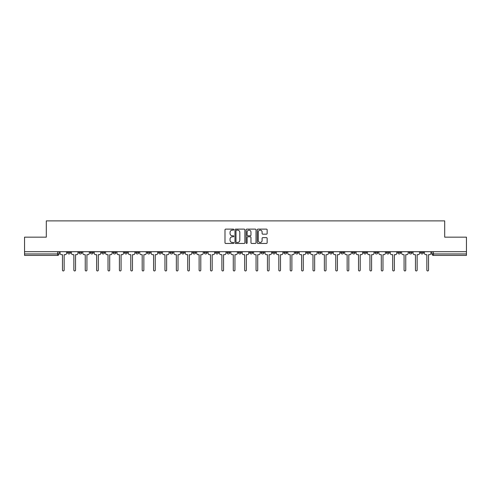 <?xml version="1.0" encoding="UTF-8"?>
<svg xmlns="http://www.w3.org/2000/svg" width="491" height="491" viewBox="0 0 491 491"><rect width="100%" height="100%" fill="white"/><g stroke="black" fill="none" stroke-linecap="round" stroke-linejoin="round"><path stroke-width="0.74" d="M233.82 229.622A0.503 0.503 0 0 0 233.317 229.119L225.707 229.119A0.718 0.718 0 0 0 224.988 229.837L224.988 242.732A0.718 0.718 0 0 0 225.707 243.45L233.317 243.45A0.503 0.503 0 0 0 233.82 242.947A0.503 0.503 0 0 0 233.317 242.444L232.335 242.444A2.295 2.295 0 0 1 230.04 240.154L230.04 239.08A2.295 2.295 0 0 1 232.335 236.785L233.317 236.785A0.503 0.503 0 0 0 233.82 236.288A0.503 0.503 0 0 0 233.317 235.784L232.335 235.784A2.295 2.295 0 0 1 230.04 233.489L230.04 232.415A2.295 2.295 0 0 1 232.335 230.126L233.317 230.126A0.503 0.503 0 0 0 233.82 229.622M374.989 251.687L374.989 252.491L377.91 252.491A1.461 1.461 0 0 1 376.45 253.951A1.461 1.461 0 0 1 374.989 252.491L374.989 251.687M363.604 251.687L363.604 252.491L366.525 252.491A1.461 1.461 0 0 1 365.065 253.951A1.461 1.461 0 0 1 363.604 252.491L363.604 251.687M295.281 251.687L295.281 252.491L298.203 252.491A1.461 1.461 0 0 1 296.742 253.951A1.461 1.461 0 0 1 295.281 252.491L295.281 251.687M283.896 251.687L283.896 252.491L286.812 252.491A1.461 1.461 0 0 1 285.357 253.951A1.461 1.461 0 0 1 283.896 252.491L283.896 251.687M272.505 251.687L272.505 252.491L275.426 252.491A1.461 1.461 0 0 1 273.966 253.951A1.461 1.461 0 0 1 272.505 252.491L272.505 251.687M249.735 251.687L249.735 252.491L252.656 252.491A1.461 1.461 0 0 1 251.196 253.951A1.461 1.461 0 0 1 249.735 252.491L249.735 251.687M226.959 252.491L226.959 251.687L226.959 252.491A1.461 1.461 0 0 0 228.419 253.951A1.461 1.461 0 0 1 226.959 252.491L229.88 252.491A1.461 1.461 0 0 1 228.419 253.951A1.461 1.461 0 0 0 229.88 252.491L229.88 251.687L229.88 252.491M215.574 252.491L215.574 251.687L215.574 252.491A1.461 1.461 0 0 0 217.034 253.951A1.461 1.461 0 0 1 215.574 252.491L218.495 252.491A1.461 1.461 0 0 1 217.034 253.951M204.188 252.491L204.188 251.687L204.188 252.491A1.461 1.461 0 0 0 205.643 253.951A1.461 1.461 0 0 1 204.188 252.491L207.104 252.491A1.461 1.461 0 0 1 205.643 253.951A1.461 1.461 0 0 0 207.104 252.491L207.104 251.687L207.104 252.491M192.797 251.687L192.797 252.491L195.719 252.491A1.461 1.461 0 0 1 194.258 253.951A1.461 1.461 0 0 1 192.797 252.491L192.797 251.687M181.412 251.687L181.412 252.491L184.334 252.491A1.461 1.461 0 0 1 182.873 253.951A1.461 1.461 0 0 1 181.412 252.491L181.412 251.687M170.027 251.687L170.027 252.491L172.942 252.491A1.461 1.461 0 0 1 171.488 253.951A1.461 1.461 0 0 1 170.027 252.491L170.027 251.687M158.636 252.491L158.636 251.687L158.636 252.491A1.461 1.461 0 0 0 160.097 253.951A1.461 1.461 0 0 1 158.636 252.491L161.557 252.491A1.461 1.461 0 0 1 160.097 253.951M135.866 252.491L135.866 251.687L135.866 252.491A1.461 1.461 0 0 0 137.327 253.951A1.461 1.461 0 0 1 135.866 252.491L138.781 252.491A1.461 1.461 0 0 1 137.327 253.951A1.461 1.461 0 0 0 138.781 252.491L138.781 251.687L138.781 252.491M124.475 252.491L124.475 251.687L124.475 252.491A1.461 1.461 0 0 0 125.935 253.951A1.461 1.461 0 0 1 124.475 252.491L127.396 252.491A1.461 1.461 0 0 1 125.935 253.951A1.461 1.461 0 0 0 127.396 252.491L127.396 251.687L127.396 252.491M113.09 252.491L113.09 251.687L113.09 252.491A1.461 1.461 0 0 0 114.55 253.951A1.461 1.461 0 0 1 113.09 252.491L116.011 252.491A1.461 1.461 0 0 1 114.55 253.951A1.461 1.461 0 0 0 116.011 252.491L116.011 251.687L116.011 252.491M101.705 252.491L101.705 251.687L101.705 252.491A1.461 1.461 0 0 0 103.165 253.951A1.461 1.461 0 0 1 101.705 252.491L104.626 252.491A1.461 1.461 0 0 1 103.165 253.951M90.319 252.491L90.319 251.687L90.319 252.491A1.461 1.461 0 0 0 91.774 253.951A1.461 1.461 0 0 1 90.319 252.491L93.235 252.491A1.461 1.461 0 0 1 91.774 253.951A1.461 1.461 0 0 0 93.235 252.491L93.235 251.687L93.235 252.491M78.928 252.491L78.928 251.687L78.928 252.491A1.461 1.461 0 0 0 80.389 253.951A1.461 1.461 0 0 1 78.928 252.491L81.85 252.491A1.461 1.461 0 0 1 80.389 253.951A1.461 1.461 0 0 0 81.85 252.491L81.85 251.687L81.85 252.491M266.441 234.17A0.718 0.718 0 0 0 267.153 233.452L267.153 229.837A0.718 0.718 0 0 0 266.441 229.119L257.984 229.119A0.718 0.718 0 0 0 257.266 229.837L257.266 242.732A0.718 0.718 0 0 0 257.984 243.45L266.441 243.45A0.718 0.718 0 0 0 267.153 242.732L267.153 238.362A0.718 0.718 0 0 0 266.441 237.644L262.82 237.644A0.718 0.718 0 0 0 262.102 238.362L262.102 240.529A1.915 1.915 0 0 1 260.187 242.444A1.915 1.915 0 0 1 258.272 240.529L258.272 232.04A1.915 1.915 0 0 1 260.187 230.126A1.915 1.915 0 0 1 262.102 232.04L262.102 233.452A0.718 0.718 0 0 0 262.82 234.17L266.441 234.17M24.55 251.687L24.55 237.159L46.301 237.159L46.301 220.882L444.699 220.882L444.699 237.159L466.45 237.159L466.45 251.687L24.55 251.687L24.55 253.951L59.073 253.951L59.073 251.687L59.073 253.951A1.461 1.461 0 0 1 57.619 255.406L24.55 255.406L24.55 253.951M244.874 229.837A0.718 0.718 0 0 0 244.156 229.119L235.705 229.119A0.718 0.718 0 0 0 234.986 229.837L234.986 242.732A0.718 0.718 0 0 0 235.705 243.45L244.156 243.45A0.718 0.718 0 0 0 244.874 242.732L244.874 229.837M246.844 229.119L255.295 229.119A0.718 0.718 0 0 1 256.014 229.837L256.014 242.732A0.718 0.718 0 0 1 255.295 243.45L251.68 243.45A0.718 0.718 0 0 1 250.962 242.732L250.962 237.503A0.718 0.718 0 0 0 250.244 236.785L247.845 236.785A0.718 0.718 0 0 0 247.133 237.503L247.133 242.947A0.503 0.503 0 0 1 246.629 243.45A0.503 0.503 0 0 1 246.126 242.947L246.126 229.837A0.718 0.718 0 0 1 246.844 229.119M431.927 251.687L431.927 253.951L466.45 253.951L466.45 255.406L433.381 255.406A1.461 1.461 0 0 1 431.927 253.951A1.461 1.461 0 0 0 433.381 255.406L433.381 251.687M466.45 251.687L466.45 253.951M423.457 251.687L423.457 252.491A1.461 1.461 0 0 1 421.996 253.951A1.461 1.461 0 0 1 420.535 252.491L423.457 252.491M420.535 251.687L420.535 252.491M412.072 251.687L412.072 252.491A1.461 1.461 0 0 1 410.611 253.951A1.461 1.461 0 0 1 409.15 252.491A1.461 1.461 0 0 0 410.611 253.951M409.15 251.687L409.15 252.491L412.072 252.491M400.681 251.687L400.681 252.491A1.461 1.461 0 0 1 399.226 253.951A1.461 1.461 0 0 1 397.765 252.491L400.681 252.491M397.765 251.687L397.765 252.491M389.295 251.687L389.295 252.491A1.461 1.461 0 0 1 387.835 253.951A1.461 1.461 0 0 1 386.374 252.491L389.295 252.491M386.374 251.687L386.374 252.491M377.91 251.687L377.91 252.491M366.525 251.687L366.525 252.491L366.525 251.687M355.134 251.687L355.134 252.491A1.461 1.461 0 0 1 353.673 253.951A1.461 1.461 0 0 1 352.219 252.491L355.134 252.491M352.219 251.687L352.219 252.491M343.749 251.687L343.749 252.491A1.461 1.461 0 0 1 342.288 253.951A1.461 1.461 0 0 1 340.828 252.491L343.749 252.491M340.828 251.687L340.828 252.491M332.364 251.687L332.364 252.491A1.461 1.461 0 0 1 330.903 253.951A1.461 1.461 0 0 1 329.443 252.491L332.364 252.491M329.443 251.687L329.443 252.491M320.973 251.687L320.973 252.491A1.461 1.461 0 0 1 319.512 253.951A1.461 1.461 0 0 1 318.058 252.491L320.973 252.491M318.058 251.687L318.058 252.491M309.588 251.687L309.588 252.491A1.461 1.461 0 0 1 308.127 253.951A1.461 1.461 0 0 1 306.666 252.491L309.588 252.491M306.666 251.687L306.666 252.491M298.203 251.687L298.203 252.491A1.461 1.461 0 0 1 296.742 253.951M286.812 251.687L286.812 252.491M275.426 252.491L275.426 251.687L275.426 252.491A1.461 1.461 0 0 1 273.966 253.951M264.041 251.687L264.041 252.491A1.461 1.461 0 0 1 262.581 253.951A1.461 1.461 0 0 1 261.12 252.491A1.461 1.461 0 0 0 262.581 253.951A1.461 1.461 0 0 0 264.041 252.491L261.12 252.491L261.12 251.687M252.656 252.491L252.656 251.687L252.656 252.491A1.461 1.461 0 0 1 251.196 253.951M241.265 251.687L241.265 252.491A1.461 1.461 0 0 1 239.804 253.951A1.461 1.461 0 0 1 238.344 252.491A1.461 1.461 0 0 0 239.804 253.951M238.344 251.687L238.344 252.491L241.265 252.491M218.495 251.687L218.495 252.491L218.495 251.687M195.719 252.491L195.719 251.687L195.719 252.491A1.461 1.461 0 0 1 194.258 253.951M184.334 252.491L184.334 251.687L184.334 252.491A1.461 1.461 0 0 1 182.873 253.951M172.942 252.491L172.942 251.687L172.942 252.491A1.461 1.461 0 0 1 171.488 253.951M161.557 251.687L161.557 252.491L161.557 251.687M150.172 252.491L150.172 251.687L150.172 252.491A1.461 1.461 0 0 1 148.712 253.951A1.461 1.461 0 0 1 147.251 252.491L150.172 252.491A1.461 1.461 0 0 1 148.712 253.951M147.251 251.687L147.251 252.491M104.626 251.687L104.626 252.491L104.626 251.687M70.465 251.687L70.465 252.491A1.461 1.461 0 0 1 69.004 253.951A1.461 1.461 0 0 1 67.543 252.491A1.461 1.461 0 0 0 69.004 253.951A1.461 1.461 0 0 0 70.465 252.491L70.465 251.687M67.543 251.687L67.543 252.491L70.465 252.491M57.619 251.687L57.619 255.406A1.461 1.461 0 0 0 59.073 253.951M236.49 230.126A0.503 0.503 0 0 0 235.987 230.623L235.987 241.946A0.503 0.503 0 0 0 236.49 242.444L237.527 242.444A2.295 2.295 0 0 0 239.823 240.154L239.823 232.415A2.295 2.295 0 0 0 237.527 230.126L236.49 230.126M250.962 232.077A1.915 1.915 0 0 0 249.047 230.156A1.915 1.915 0 0 0 247.133 232.077L247.133 235.066A0.718 0.718 0 0 0 247.845 235.784L250.244 235.784A0.718 0.718 0 0 0 250.962 235.066L250.962 232.077M60.062 251.687L60.062 253.221A1.461 1.461 0 0 0 61.522 254.682L62.467 254.682L62.467 270.118A0.841 0.841 0 0 0 63.308 270.958A0.841 0.841 0 0 0 64.149 270.118L64.149 254.682L65.1 254.682A1.461 1.461 0 0 0 66.555 253.221L66.555 251.687M71.447 251.687L71.447 253.221A1.461 1.461 0 0 0 72.907 254.682L73.859 254.682L73.859 270.118A0.841 0.841 0 0 0 74.693 270.958A0.841 0.841 0 0 0 75.534 270.118L75.534 254.682L76.486 254.682A1.461 1.461 0 0 0 77.946 253.221L77.946 251.687M82.838 251.687L82.838 253.221A1.461 1.461 0 0 0 84.292 254.682L85.244 254.682L85.244 270.118A0.841 0.841 0 0 0 86.085 270.958A0.841 0.841 0 0 0 86.925 270.118L86.925 254.682L87.871 254.682A1.461 1.461 0 0 0 89.331 253.221L89.331 251.687M94.223 251.687L94.223 253.221A1.461 1.461 0 0 0 95.684 254.682L96.629 254.682L96.629 270.118A0.841 0.841 0 0 0 97.47 270.958A0.841 0.841 0 0 0 98.31 270.118L98.31 254.682L99.256 254.682A1.461 1.461 0 0 0 100.716 253.221L100.716 251.687M105.608 251.687L105.608 253.221A1.461 1.461 0 0 0 107.069 254.682L108.02 254.682L108.02 270.118A0.841 0.841 0 0 0 108.855 270.958A0.841 0.841 0 0 0 109.696 270.118L109.696 254.682L110.647 254.682A1.461 1.461 0 0 0 112.108 253.221L112.108 251.687M116.993 251.687L116.993 253.221A1.461 1.461 0 0 0 118.454 254.682L119.405 254.682L119.405 270.118A0.841 0.841 0 0 0 120.246 270.958A0.841 0.841 0 0 0 121.081 270.118L121.081 254.682L122.032 254.682A1.461 1.461 0 0 0 123.493 253.221L123.493 251.687M128.384 251.687L128.384 253.221A1.461 1.461 0 0 0 129.845 254.682L130.79 254.682L130.79 270.118A0.841 0.841 0 0 0 131.631 270.958A0.841 0.841 0 0 0 132.472 270.118L132.472 254.682L133.417 254.682A1.461 1.461 0 0 0 134.878 253.221L134.878 251.687M139.769 251.687L139.769 253.221A1.461 1.461 0 0 0 141.23 254.682L142.181 254.682L142.181 270.118A0.841 0.841 0 0 0 143.016 270.958A0.841 0.841 0 0 0 143.857 270.118L143.857 254.682L144.808 254.682A1.461 1.461 0 0 0 146.269 253.221L146.269 251.687M151.154 251.687L151.154 253.221A1.461 1.461 0 0 0 152.615 254.682L153.566 254.682L153.566 270.118A0.841 0.841 0 0 0 154.407 270.958A0.841 0.841 0 0 0 155.242 270.118L155.242 254.682L156.193 254.682A1.461 1.461 0 0 0 157.654 253.221L157.654 251.687M162.546 251.687L162.546 253.221A1.461 1.461 0 0 0 164.006 254.682L164.951 254.682L164.951 270.118A0.841 0.841 0 0 0 165.792 270.958A0.841 0.841 0 0 0 166.633 270.118L166.633 254.682L167.578 254.682A1.461 1.461 0 0 0 169.039 253.221L169.039 251.687M173.931 251.687L173.931 253.221A1.461 1.461 0 0 0 175.391 254.682L176.337 254.682L176.337 270.118A0.841 0.841 0 0 0 177.177 270.958A0.841 0.841 0 0 0 178.018 270.118L178.018 254.682L178.97 254.682A1.461 1.461 0 0 0 180.424 253.221L180.424 251.687M185.316 251.687L185.316 253.221A1.461 1.461 0 0 0 186.776 254.682L187.728 254.682L187.728 270.118A0.841 0.841 0 0 0 188.562 270.958A0.841 0.841 0 0 0 189.403 270.118L189.403 254.682L190.355 254.682A1.461 1.461 0 0 0 191.815 253.221L191.815 251.687M196.707 251.687L196.707 253.221A1.461 1.461 0 0 0 198.161 254.682L199.113 254.682L199.113 270.118A0.841 0.841 0 0 0 199.954 270.958A0.841 0.841 0 0 0 200.794 270.118L200.794 254.682L201.74 254.682A1.461 1.461 0 0 0 203.2 253.221L203.2 251.687M208.092 251.687L208.092 253.221A1.461 1.461 0 0 0 209.553 254.682L210.498 254.682L210.498 270.118A0.841 0.841 0 0 0 211.339 270.958A0.841 0.841 0 0 0 212.18 270.118L212.18 254.682L213.125 254.682A1.461 1.461 0 0 0 214.585 253.221L214.585 251.687M219.477 251.687L219.477 253.221A1.461 1.461 0 0 0 220.938 254.682L221.889 254.682L221.889 270.118A0.841 0.841 0 0 0 222.724 270.958A0.841 0.841 0 0 0 223.565 270.118L223.565 254.682L224.516 254.682A1.461 1.461 0 0 0 225.977 253.221L225.977 251.687M230.862 251.687L230.862 253.221A1.461 1.461 0 0 0 232.323 254.682L233.274 254.682L233.274 270.118A0.841 0.841 0 0 0 234.115 270.958A0.841 0.841 0 0 0 234.95 270.118L234.95 254.682L235.901 254.682A1.461 1.461 0 0 0 237.362 253.221L237.362 251.687M242.253 251.687L242.253 253.221A1.461 1.461 0 0 0 243.714 254.682L244.659 254.682L244.659 270.118A0.841 0.841 0 0 0 245.5 270.958A0.841 0.841 0 0 0 246.341 270.118L246.341 254.682L247.286 254.682A1.461 1.461 0 0 0 248.747 253.221L248.747 251.687M253.638 251.687L253.638 253.221A1.461 1.461 0 0 0 255.099 254.682L256.05 254.682L256.05 270.118A0.841 0.841 0 0 0 256.885 270.958A0.841 0.841 0 0 0 257.726 270.118L257.726 254.682L258.677 254.682A1.461 1.461 0 0 0 260.138 253.221L260.138 251.687M265.023 251.687L265.023 253.221A1.461 1.461 0 0 0 266.484 254.682L267.435 254.682L267.435 270.118A0.841 0.841 0 0 0 268.276 270.958A0.841 0.841 0 0 0 269.111 270.118L269.111 254.682L270.062 254.682A1.461 1.461 0 0 0 271.523 253.221L271.523 251.687M276.415 251.687L276.415 253.221A1.461 1.461 0 0 0 277.875 254.682L278.82 254.682L278.82 270.118A0.841 0.841 0 0 0 279.661 270.958A0.841 0.841 0 0 0 280.502 270.118L280.502 254.682L281.447 254.682A1.461 1.461 0 0 0 282.908 253.221L282.908 251.687M287.8 251.687L287.8 253.221A1.461 1.461 0 0 0 289.26 254.682L290.206 254.682L290.206 270.118A0.841 0.841 0 0 0 291.046 270.958A0.841 0.841 0 0 0 291.887 270.118L291.887 254.682L292.839 254.682A1.461 1.461 0 0 0 294.293 253.221L294.293 251.687M299.185 251.687L299.185 253.221A1.461 1.461 0 0 0 300.645 254.682L301.597 254.682L301.597 270.118A0.841 0.841 0 0 0 302.438 270.958A0.841 0.841 0 0 0 303.272 270.118L303.272 254.682L304.224 254.682A1.461 1.461 0 0 0 305.684 253.221L305.684 251.687M310.576 251.687L310.576 253.221A1.461 1.461 0 0 0 312.031 254.682L312.982 254.682L312.982 270.118A0.841 0.841 0 0 0 313.823 270.958A0.841 0.841 0 0 0 314.663 270.118L314.663 254.682L315.609 254.682A1.461 1.461 0 0 0 317.069 253.221L317.069 251.687M321.961 251.687L321.961 253.221A1.461 1.461 0 0 0 323.422 254.682L324.367 254.682L324.367 270.118A0.841 0.841 0 0 0 325.208 270.958A0.841 0.841 0 0 0 326.049 270.118L326.049 254.682L326.994 254.682A1.461 1.461 0 0 0 328.454 253.221L328.454 251.687M333.346 251.687L333.346 253.221A1.461 1.461 0 0 0 334.807 254.682L335.758 254.682L335.758 270.118A0.841 0.841 0 0 0 336.593 270.958A0.841 0.841 0 0 0 337.434 270.118L337.434 254.682L338.385 254.682A1.461 1.461 0 0 0 339.846 253.221L339.846 251.687M344.731 251.687L344.731 253.221A1.461 1.461 0 0 0 346.192 254.682L347.143 254.682L347.143 270.118A0.841 0.841 0 0 0 347.984 270.958A0.841 0.841 0 0 0 348.819 270.118L348.819 254.682L349.77 254.682A1.461 1.461 0 0 0 351.231 253.221L351.231 251.687M356.122 251.687L356.122 253.221A1.461 1.461 0 0 0 357.583 254.682L358.528 254.682L358.528 270.118A0.841 0.841 0 0 0 359.369 270.958A0.841 0.841 0 0 0 360.21 270.118L360.21 254.682L361.155 254.682A1.461 1.461 0 0 0 362.616 253.221L362.616 251.687M367.507 251.687L367.507 253.221A1.461 1.461 0 0 0 368.968 254.682L369.919 254.682L369.919 270.118A0.841 0.841 0 0 0 370.754 270.958A0.841 0.841 0 0 0 371.595 270.118L371.595 254.682L372.546 254.682A1.461 1.461 0 0 0 374.007 253.221L374.007 251.687M378.892 251.687L378.892 253.221A1.461 1.461 0 0 0 380.353 254.682L381.304 254.682L381.304 270.118A0.841 0.841 0 0 0 382.145 270.958A0.841 0.841 0 0 0 382.98 270.118L382.98 254.682L383.931 254.682A1.461 1.461 0 0 0 385.392 253.221L385.392 251.687M390.284 251.687L390.284 253.221A1.461 1.461 0 0 0 391.744 254.682L392.69 254.682L392.69 270.118A0.841 0.841 0 0 0 393.53 270.958A0.841 0.841 0 0 0 394.371 270.118L394.371 254.682L395.316 254.682A1.461 1.461 0 0 0 396.777 253.221L396.777 251.687M401.669 251.687L401.669 253.221A1.461 1.461 0 0 0 403.129 254.682L404.075 254.682L404.075 270.118A0.841 0.841 0 0 0 404.915 270.958A0.841 0.841 0 0 0 405.756 270.118L405.756 254.682L406.708 254.682A1.461 1.461 0 0 0 408.162 253.221L408.162 251.687M413.054 251.687L413.054 253.221A1.461 1.461 0 0 0 414.514 254.682L415.466 254.682L415.466 270.118A0.841 0.841 0 0 0 416.307 270.958A0.841 0.841 0 0 0 417.141 270.118L417.141 254.682L418.093 254.682A1.461 1.461 0 0 0 419.553 253.221L419.553 251.687M424.445 251.687L424.445 253.221A1.461 1.461 0 0 0 425.9 254.682L426.851 254.682L426.851 270.118A0.841 0.841 0 0 0 427.692 270.958A0.841 0.841 0 0 0 428.533 270.118L428.533 254.682L429.478 254.682A1.461 1.461 0 0 0 430.938 253.221L430.938 251.687"/></g></svg>
